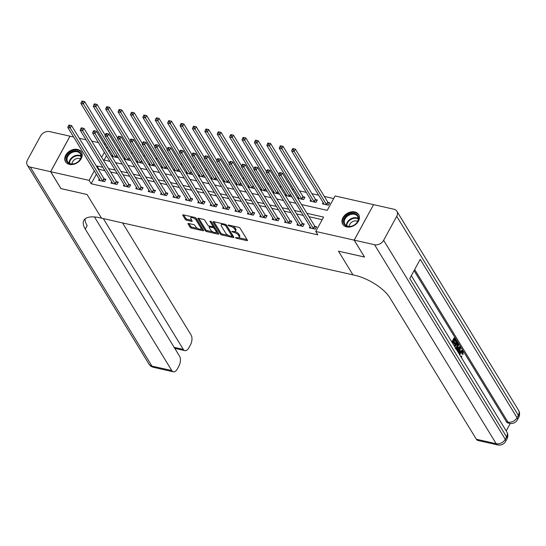<?xml version="1.0" encoding="UTF-8"?>
<svg xmlns="http://www.w3.org/2000/svg" width="546" height="546" viewBox="0 0 546 546"><rect width="100%" height="100%" fill="white"/><g stroke="black" fill="none" stroke-linecap="round" stroke-linejoin="round"><path stroke-width="0.82" d="M235.503 237.667L236.473 238.288L246.812 240.615A1.174 0.478 -151.4 0 0 247.44 240.513A1.174 0.478 -151.4 0 0 247.386 240.172L240.069 228.214A1.174 0.478 -151.4 0 0 238.691 227.334L228.351 225L227.948 225.307L230.255 226.228A3.754 1.522 -151.4 0 1 234.671 229.061L235.278 230.057A3.754 1.522 -151.4 0 1 235.463 231.149A3.754 1.522 -151.4 0 1 233.463 231.477L231.729 231.49L234.036 232.412A3.754 1.522 -151.4 0 1 238.445 235.237L239.059 236.234A3.754 1.522 -151.4 0 1 239.237 237.326A3.754 1.522 -151.4 0 1 237.244 237.66L235.503 237.667M77.559 149.427A9.323 6.975 148.6 0 1 81.436 152.047A9.323 6.975 148.6 0 1 79.491 160.974A9.323 6.975 148.6 0 1 69.403 164.394A9.323 6.975 148.6 0 1 65.527 161.773A9.323 6.975 148.6 0 1 67.472 152.846A9.323 6.975 148.6 0 1 77.559 149.427M354.777 211.937A9.323 6.975 148.6 0 1 358.654 214.558A9.323 6.975 148.6 0 1 356.709 223.485A9.323 6.975 148.6 0 1 346.621 226.904A9.323 6.975 148.6 0 1 342.745 224.283A9.323 6.975 148.6 0 1 344.69 215.356A9.323 6.975 148.6 0 1 354.777 211.937M188.609 223.457A1.174 0.478 -151.4 0 0 187.981 223.56A1.174 0.478 -151.4 0 0 188.036 223.901L190.09 227.252A1.174 0.478 -151.4 0 0 191.469 228.139L202.955 230.726A1.174 0.478 -151.4 0 0 203.583 230.624A1.174 0.478 -151.4 0 0 203.522 230.282L196.212 218.325A1.174 0.478 -151.4 0 0 194.833 217.445L183.347 214.851A1.174 0.478 -151.4 0 0 182.726 214.953A1.174 0.478 -151.4 0 0 182.78 215.295L185.258 219.349A1.174 0.478 -151.4 0 0 186.636 220.236L191.55 221.342A1.174 0.478 -151.4 0 0 192.178 221.239A1.174 0.478 -151.4 0 0 192.117 220.898L190.888 218.885A3.139 1.269 -151.4 0 1 190.738 217.97A3.139 1.269 -151.4 0 1 193.243 217.956A3.139 1.269 -151.4 0 1 196.103 220.058L200.914 227.935A3.139 1.269 -151.4 0 1 201.065 228.849A3.139 1.269 -151.4 0 1 198.56 228.863A3.139 1.269 -151.4 0 1 195.707 226.761L194.902 225.45A1.174 0.478 -151.4 0 0 193.523 224.563L188.609 223.457M60.975 188.568L87.039 194.492L61.009 188.616L50.662 171.697L70.018 136.2L73.642 137.019M364.53 257.016L338.472 251.18L352.955 274.87L101.522 218.175L87.039 194.492L101.522 218.175L99.741 217.772A29.88 12.108 -151.4 0 0 83.845 220.393A29.88 12.108 -151.4 0 0 85.285 229.102L171.758 370.557A7.173 3.767 102.7 0 0 173.321 371.799A7.173 3.767 102.7 0 0 177.382 368.864L178.924 366.032A7.173 3.767 102.7 0 0 179.579 356.217L94.444 216.953M364.51 257.05L354.163 240.131L315.731 231.463L323.573 217.076L306.907 213.315M96.369 174.201L91.162 183.749L317.799 234.848L315.731 231.463M91.162 183.749L89.094 180.364L50.662 171.697M220.366 234.084A1.174 0.478 -151.4 0 0 221.744 234.964L233.231 237.558A1.174 0.478 -151.4 0 0 233.859 237.455A1.174 0.478 -151.4 0 0 233.804 237.114L226.494 225.15A1.174 0.478 -151.4 0 0 225.109 224.27L213.623 221.676A1.174 0.478 -151.4 0 0 213.001 221.778A1.174 0.478 -151.4 0 0 213.056 222.126L220.366 234.084L220.891 233.122A1.174 0.478 -151.4 0 0 222.27 234.009L228.344 235.374M218.093 234.145L206.606 231.552A1.174 0.478 -151.4 0 1 205.228 230.671L197.918 218.707A1.174 0.478 -151.4 0 1 197.864 218.366A1.174 0.478 -151.4 0 1 198.485 218.263L203.399 219.376A1.174 0.478 -151.4 0 1 204.784 220.256L207.746 225.109A1.174 0.478 -151.4 0 0 209.125 225.989L212.387 226.726A1.174 0.478 -151.4 0 0 213.008 226.624A1.174 0.478 -151.4 0 0 212.954 226.283L209.869 221.232L211.234 221.54L218.666 233.695A1.174 0.478 -151.4 0 1 218.721 234.036A1.174 0.478 -151.4 0 1 218.093 234.145L218.489 233.415M322.16 219.669L308.975 216.701M303.276 215.417L296.58 213.902M290.882 212.619L284.179 211.111M278.48 209.821L271.778 208.313M266.086 207.03L259.384 205.514M253.685 204.231L246.983 202.723M241.291 201.44L234.589 199.925M228.89 198.642L222.188 197.133M216.496 195.843L209.794 194.335M204.095 193.052L197.393 191.537M191.701 190.254L184.998 188.745M179.3 187.462L172.597 185.947M166.899 184.664L160.203 183.156M154.504 181.866L147.802 180.357M142.103 179.074L135.408 177.566M129.709 176.276L123.007 174.768M117.308 173.485L110.606 171.97M104.914 170.686L99.01 169.356L98.683 169.956M310.08 226.535L309.37 227.832L315.322 229.17L316.632 226.774L315.015 226.413M297.679 223.744L296.976 225.034L302.928 226.378L304.231 223.976L302.62 223.614M285.285 220.946L284.575 222.242L290.527 223.58L291.837 221.185L290.219 220.823M272.884 218.147L272.181 219.444L278.132 220.789L279.436 218.386L277.825 218.025M260.49 215.356L259.78 216.646L265.731 217.99L267.042 215.595L265.424 215.226M248.089 212.558L247.386 213.855L253.337 215.192L254.641 212.797L253.03 212.435M235.688 209.766L234.985 211.056L240.936 212.401L242.247 209.998L240.629 209.637M223.294 206.968L222.591 208.265L228.535 209.603L229.846 207.207L228.235 206.845M210.893 204.177L210.19 205.467L216.141 206.811L217.451 204.409L215.834 204.047M198.498 201.378L197.788 202.675L203.74 204.013L205.05 201.617L203.44 201.249M186.097 198.58L185.394 199.877L191.346 201.221L192.649 198.819L191.039 198.457M173.703 195.789L172.993 197.079L178.945 198.423L180.255 196.028L178.638 195.659M161.302 192.991L160.599 194.287L166.55 195.625L167.854 193.229L166.243 192.868M148.908 190.199L148.198 191.489L154.149 192.834L155.46 190.431L153.842 190.069M136.507 187.401L135.804 188.698L141.755 190.035L143.059 187.64L141.448 187.271M124.113 184.603L123.403 185.899L129.354 187.244L130.665 184.841L129.047 184.48M111.712 181.811L111.009 183.101L116.96 184.446L118.264 182.05L116.653 181.681M99.311 179.013L98.608 180.31L104.559 181.647L105.869 179.252L104.252 178.89M333.667 198.567L324.344 196.464M318.646 195.181L311.943 193.666M306.251 192.383L299.549 190.875M293.85 189.585L292.171 189.209M281.456 186.793L279.77 186.411M269.055 183.995L267.376 183.62M256.661 181.204L254.975 180.822M244.26 178.405L242.581 178.023M231.859 175.607L230.18 175.232M219.465 172.816L217.779 172.434M207.064 170.018L205.385 169.642M194.669 167.226L192.984 166.844M182.268 164.428L180.59 164.053M169.874 161.63L168.188 161.254M157.473 158.838L155.794 158.456M145.079 156.04L143.393 155.665M132.678 153.249L130.999 152.866M120.284 150.45L118.598 150.075M109.446 150.218L108.763 151.467M106.45 155.712L104.088 160.039M323.157 202.552L322.447 203.849L328.399 205.187L329.709 202.791L328.098 202.423M310.756 199.754L310.053 201.051L316.004 202.395L317.308 199.993L315.697 199.631M297.707 198.266L303.603 199.597L304.914 197.202L303.296 196.833M298.362 196.963L297.679 198.212M291.537 196.205L291.209 196.799L285.312 195.475M285.961 194.164L285.278 195.42M279.136 193.407L278.808 194.007L272.911 192.677M273.566 191.373L272.877 192.622M266.735 190.609L266.414 191.209L260.517 189.878M261.165 188.575L260.483 189.831M254.34 187.817L254.013 188.418L248.116 187.087M248.764 185.776L248.082 187.032M241.939 185.019L241.619 185.62L235.722 184.289M236.37 182.985L235.688 184.241M229.545 182.227L229.218 182.821L223.321 181.497M223.969 180.187L223.287 181.443M217.144 179.429L216.817 180.03L210.92 178.699M211.575 177.395L210.893 178.644M204.75 176.631L204.422 177.232L198.526 175.901M199.174 174.597L198.491 175.853M192.349 173.84L192.021 174.44L186.125 173.109M186.78 171.806L186.097 173.055M179.955 171.041L179.627 171.642L173.73 170.311M174.379 169.007L173.696 170.263M167.554 168.25L167.226 168.851L161.329 167.52M161.985 166.209L161.302 167.465M155.16 165.452L154.832 166.052L148.935 164.721M149.584 163.418L148.901 164.667M142.759 162.66L142.431 163.254L136.534 161.93M137.189 160.62L136.5 161.875M130.364 159.862L130.037 160.463L124.14 159.132M124.788 157.828L124.106 159.077M117.963 157.064L117.636 157.664L111.739 156.333M112.394 155.03L111.705 156.286M373.546 204.682L354.163 240.131M79.334 138.302L86.036 139.81M91.735 141.1L98.437 142.608M104.136 143.891L105.815 144.274M301.563 204.566L327.238 210.36L335.08 195.966L373.519 204.634M103.194 159.841L109.896 161.35M115.588 162.633L122.29 164.148M127.989 165.431L134.691 166.939M140.383 168.229L147.086 169.738M152.784 171.021L159.487 172.536M165.185 173.819L171.881 175.327M177.58 176.611L184.282 178.126M189.981 179.409L196.676 180.917M202.375 182.207L209.077 183.715M214.776 184.998L221.478 186.514M227.17 187.797L233.872 189.305M239.571 190.588L246.273 192.103M251.965 193.386L258.668 194.895M264.366 196.185L271.069 197.693M276.761 198.976L283.463 200.484M289.162 201.774L295.864 203.283M107.378 146.833L106.695 148.082M104.382 152.334L101.658 157.33M102.846 167.301L96.942 165.97L96.615 166.571M94.301 170.816L89.094 180.364M301.208 212.032L294.506 210.517M288.814 209.234L282.111 207.726M276.413 206.443L269.71 204.927M264.018 203.644L257.316 202.136M251.617 200.846L244.915 199.338M239.223 198.055L232.521 196.54M226.822 195.256L220.12 193.748M214.421 192.465L207.726 190.95M202.027 189.667L195.325 188.158M189.626 186.869L182.93 185.36M177.232 184.077L170.529 182.562M164.831 181.279L158.128 179.77M152.436 178.487L145.734 176.972M140.035 175.689L133.333 174.181M127.641 172.891L120.939 171.383M115.24 170.099L108.538 168.591M99.01 169.356L96.942 165.97M239.237 237.326L239.762 236.37A3.754 1.522 -151.4 0 0 239.578 235.271L239.059 236.234M234.889 231.538A3.754 1.522 -151.4 0 1 238.971 234.275L239.578 235.271M235.463 231.149L235.981 230.194A3.754 1.522 -151.4 0 0 235.804 229.095L235.278 230.057M232.616 225.962A3.754 1.522 -151.4 0 1 235.196 228.098L235.804 229.095M238.691 237.708L247.024 239.585M213.936 221.751L220.891 233.122M232.084 236.22L233.442 236.527M231.593 236.384L231.989 236.07L225.573 225.573L223.198 224.638A3.754 1.522 -151.4 0 0 221.198 224.966A3.754 1.522 -151.4 0 0 221.383 226.064L225.771 233.238A3.754 1.522 -151.4 0 0 230.18 236.063L231.593 236.384M232.33 235.449L231.989 236.07M226.256 224.877L232.514 235.114M222.277 223.628A3.754 1.522 -151.4 0 0 221.724 224.01L221.198 224.966M218.304 233.115L215.752 232.535M212.92 231.9L207.132 230.589L206.606 231.552M198.799 218.339L205.753 229.709A1.174 0.478 -151.4 0 0 207.132 230.589M213.008 226.624L213.534 225.662A1.174 0.478 -151.4 0 0 213.479 225.321L211.022 221.307M210.824 230.139A3.139 1.269 -151.4 0 0 213.677 232.241A3.139 1.269 -151.4 0 0 216.182 232.227A3.139 1.269 -151.4 0 0 216.032 231.313L214.332 228.542A1.174 0.478 -151.4 0 0 212.954 227.655L209.691 226.924A1.174 0.478 -151.4 0 0 209.07 227.027A1.174 0.478 -151.4 0 0 209.125 227.368L210.824 230.139M216.182 232.227L216.707 231.272A3.139 1.269 -151.4 0 0 216.55 230.357L216.032 231.313M213.029 226.597L213.479 226.699A1.174 0.478 -151.4 0 1 214.858 227.58L216.55 230.357M201.065 228.849L201.583 227.887A3.139 1.269 -151.4 0 0 201.433 226.972L200.914 227.935M194.615 217.39A3.139 1.269 -151.4 0 1 196.621 219.103L201.433 226.972M191.639 216.721A3.139 1.269 -151.4 0 0 191.264 217.015L190.738 217.97M183.661 214.919L185.776 218.386A1.174 0.478 -151.4 0 0 187.162 219.274L191.762 220.311M188.916 223.526L190.615 226.297A1.174 0.478 -151.4 0 0 191.994 227.177L197.707 228.467M200.689 229.143L203.167 229.695M292.745 148.58L292.219 149.543L293.216 149.761L293.734 148.805L292.745 148.58L295.413 149.133L294.103 151.529L291.625 150.969L323.976 203.897A1.194 0.485 28.6 0 1 324.058 204.136L324.065 204.211M329.293 203.556L327.989 202.327A1.194 0.485 28.6 0 1 327.764 202.061L295.413 149.133L293.734 148.805M326.788 204.825L326.685 204.73A1.194 0.485 28.6 0 1 326.46 204.457L293.216 149.761M291.625 150.969L292.219 149.543M279.668 172.563L279.142 173.526L280.139 173.751L280.658 172.789L279.668 172.563L282.337 173.116L281.026 175.519L313.384 228.446A1.194 0.485 -151.4 0 0 313.609 228.713L313.711 228.808M280.139 173.751L281.026 175.519L278.549 174.959L310.899 227.887A1.194 0.485 -151.4 0 1 310.981 228.119L310.988 228.194M280.658 172.789L282.337 173.116L314.687 226.044A1.194 0.485 -151.4 0 0 314.912 226.31L316.216 227.539M279.142 173.526L278.549 174.959M280.344 145.789L279.825 146.744L280.815 146.97L281.34 146.007L280.344 145.789L283.012 146.335L281.702 148.737L279.224 148.178L311.582 201.105A1.194 0.485 28.6 0 1 311.664 201.338L311.664 201.413M316.892 200.757L315.595 199.536A1.194 0.485 28.6 0 1 315.37 199.263L283.012 146.335L281.34 146.007M314.387 202.027L314.284 201.931A1.194 0.485 28.6 0 1 314.059 201.665L280.815 146.97M279.224 148.178L279.825 146.744M267.95 142.991L267.424 143.946L268.42 144.171L268.939 143.216L267.95 142.991L270.611 143.543L269.308 145.939L266.83 145.379L299.181 198.307A1.194 0.485 28.6 0 1 299.263 198.546L299.269 198.621M304.497 197.966L303.194 196.737A1.194 0.485 28.6 0 1 302.969 196.471L270.611 143.543L268.939 143.216M301.993 199.235L301.89 199.133A1.194 0.485 28.6 0 1 301.665 198.867L268.42 144.171M266.83 145.379L267.424 143.946M255.548 140.192L255.03 141.155L256.019 141.38L256.545 140.418L255.548 140.192L258.217 140.745L256.907 143.148L254.429 142.588L286.786 195.516A1.194 0.485 28.6 0 1 286.868 195.748L286.868 195.823M278.781 174.392L258.217 140.745L256.545 140.418M289.592 196.437L289.489 196.342A1.194 0.485 28.6 0 1 289.264 196.069L256.019 141.38M254.429 142.588L255.03 141.155M267.267 169.772L266.748 170.727L267.738 170.953L268.263 169.997L267.267 169.772L269.936 170.325L268.625 172.72L300.983 225.648A1.194 0.485 -151.4 0 0 301.208 225.914L301.31 226.017M267.738 170.953L268.625 172.72L266.148 172.161L298.505 225.089A1.194 0.485 -151.4 0 1 298.587 225.327L298.587 225.402M268.263 169.997L269.936 170.325L302.293 223.246A1.194 0.485 -151.4 0 0 302.518 223.519L303.815 224.74M266.748 170.727L266.148 172.161M254.873 166.974L254.347 167.936L255.344 168.161L255.862 167.199L254.873 166.974L257.535 167.526L256.231 169.922L288.588 222.85A1.194 0.485 -151.4 0 0 288.814 223.123L288.916 223.218M255.344 168.161L256.231 169.922L253.754 169.369L286.104 222.29A1.194 0.485 -151.4 0 1 286.186 222.529L286.193 222.604M255.862 167.199L257.535 167.526L289.892 220.454A1.194 0.485 -151.4 0 0 290.117 220.72L291.421 221.949M254.347 167.936L253.754 169.369M242.472 164.182L241.953 165.138L242.943 165.363L243.468 164.401L242.472 164.182L245.14 164.728L243.83 167.131L276.187 220.058A1.194 0.485 -151.4 0 0 276.413 220.325L276.515 220.42M242.943 165.363L243.83 167.131L241.352 166.571L273.71 219.499A1.194 0.485 -151.4 0 1 273.792 219.731L273.792 219.806M243.468 164.401L245.14 164.728L277.498 217.656A1.194 0.485 -151.4 0 0 277.723 217.929L279.02 219.151M241.953 165.138L241.352 166.571M243.154 137.401L242.629 138.356L243.618 138.582L244.144 137.626L243.154 137.401L245.816 137.954L244.512 140.349L242.028 139.79L274.385 192.718A1.194 0.485 28.6 0 1 274.467 192.956L274.474 193.031M266.387 171.594L245.816 137.954L244.144 137.626M277.197 193.646L277.095 193.543A1.194 0.485 28.6 0 1 276.87 193.277L243.618 138.582M242.028 139.79L242.629 138.356M230.078 161.384L229.552 162.346L230.542 162.565L231.067 161.609L230.078 161.384L232.739 161.937L231.436 164.332L263.786 217.26A1.194 0.485 -151.4 0 0 264.018 217.533L264.121 217.629M230.542 162.565L231.436 164.332L228.951 163.773L261.309 216.701A1.194 0.485 -151.4 0 1 261.391 216.939L261.397 217.015M231.067 161.609L232.739 161.937L265.097 214.865A1.194 0.485 -151.4 0 0 265.322 215.131L266.625 216.359M229.552 162.346L228.951 163.773M357.432 215.104A8.067 6.033 148.6 0 1 355.064 224.502A8.067 6.033 148.6 0 1 344.622 224.815A8.067 6.033 148.6 0 1 346.997 215.411A8.067 6.033 148.6 0 1 357.432 215.104M345.304 224.795A7.473 5.59 -31.4 0 0 354.566 224.795A7.473 5.59 -31.4 0 0 357.61 216.4A7.473 5.59 -31.4 0 0 357.166 215.806A7.473 5.59 -31.4 0 0 347.904 215.8A7.473 5.59 -31.4 0 0 344.86 224.194A7.473 5.59 -31.4 0 0 345.304 224.795M358.934 215.131L359.015 215.26A9.262 6.927 -31.4 0 0 358.934 215.131A9.262 6.927 -31.4 0 0 358.381 214.387A9.262 6.927 -31.4 0 0 346.901 214.38A9.262 6.927 -31.4 0 0 343.127 224.788A9.262 6.927 -31.4 0 0 343.216 224.938M357.61 221.355A5.317 3.979 -31.4 0 0 352.184 221.847A5.317 3.979 -31.4 0 0 349.269 226.454M74.099 163.814A8.067 6.033 148.6 0 1 66.25 159.384A8.067 6.033 148.6 0 1 73.519 151.092A8.067 6.033 148.6 0 1 81.374 155.521A8.067 6.033 148.6 0 1 74.099 163.814M73.751 151.897A7.473 5.59 -31.4 0 0 67.643 161.691A7.473 5.59 -31.4 0 0 74.29 163.684A7.473 5.59 -31.4 0 0 80.392 153.897A7.473 5.59 -31.4 0 0 73.751 151.897M80.392 158.845A5.317 3.979 -31.4 0 0 76.849 158.538A5.317 3.979 -31.4 0 0 72.052 163.943M81.804 152.771A9.262 6.927 -31.4 0 0 81.716 152.621A9.262 6.927 -31.4 0 0 73.478 150.15A9.262 6.927 -31.4 0 0 65.909 162.285A9.262 6.927 -31.4 0 0 66.005 162.428M460.558 356.251L461.602 356.128L461.848 356.893L461.295 357.453M459.247 352.552L461.452 350.443L462.244 350.621L463.001 351.235L463.042 354.477L461.807 353.897L461.711 351.528M456.572 349.727L459.507 346.778L460.298 346.956L460.694 347.604L458.94 353.603M458.019 352.088L457.377 350.832M451.849 342.008L454.088 337.913L454.879 338.09L456.627 340.95L456.265 341.619L455.473 341.441L454.545 339.919M456.265 341.619L454.866 339.325L453.903 341.1L455.207 343.229L454.845 343.898L454.047 343.721L453.214 342.356M506.197 430.903L510.237 423.484M497.747 444.949A7.173 7.173 0 0 0 505.623 441.386A7.173 2.907 28.6 0 0 505.275 439.298A7.173 5.364 148.6 0 1 496.191 443.707A7.173 3.767 102.7 0 0 497.747 444.949L477.914 440.479A7.173 3.767 -77.3 0 1 476.351 439.237L496.191 443.707L374.542 244.724A7.173 5.364 -31.4 0 0 383.633 240.308L505.275 439.298L506.586 436.896L409.766 278.521L420.229 259.336L517.048 417.71A7.173 5.364 148.6 0 1 507.957 422.126A7.173 3.767 102.7 0 0 509.52 423.362L508.033 423.027A7.173 3.767 -77.3 0 1 506.47 421.785L507.957 422.126L414.673 269.526M414.066 270.639L506.47 421.785M454.142 345.755L456.374 341.66L457.173 341.837L458.551 345.031L457.657 348.02L456.463 349.549M374.542 244.724L354.211 240.138L364.557 257.064L338.472 251.18L352.955 274.87L354.736 275.273A29.88 12.108 28.6 0 1 389.878 297.782L476.351 439.237M383.633 240.308L396.71 216.325A7.173 5.364 -31.4 0 0 396.881 211.241A7.173 5.364 -31.4 0 0 393.898 209.227L373.566 204.641L354.211 240.138M454.845 343.898L453.535 341.762L452.675 343.352M452.32 342.779L454.879 338.09M454.613 346.526L457.173 341.837M456.06 348.894L457.309 347.433L458.005 344.69L457.159 343.072L454.961 347.099M455.268 348.717L456.517 347.256L457.214 344.512L456.838 343.666M457.309 347.433L456.517 347.256M458.005 344.69L457.214 344.512M457.664 343.898L456.865 343.721M458.579 353.016L458.852 352.129L457.794 350.395L457.295 350.914M456.941 350.327L460.298 346.956M459.384 348.73L458.258 349.904L459.111 351.29L460.135 347.945L459.384 348.73M458.852 352.129L458.06 351.952M458.544 350.368L458.886 349.256M460.879 356.77L461.602 356.128M463.042 354.477L462.598 354.074L462.619 351.87C461.991 351.167 461.322 351.488 460.619 352.846L459.862 355.105M462.141 351.46L462.619 351.87L461.827 351.692M462.598 354.074L461.807 353.897M459.459 354.45L460.271 352.272L459.479 352.095M460.271 352.272L462.244 350.621M50.614 171.69L69.97 136.186L49.631 131.606A7.173 5.364 -31.4 0 0 40.547 136.022L27.471 160.005A7.173 5.364 -31.4 0 0 27.3 165.083A7.173 5.364 -31.4 0 0 30.283 167.103L50.614 171.69L60.954 188.609M103.317 218.584L183.292 349.406A7.173 3.767 102.7 0 0 184.855 350.641A7.173 3.767 102.7 0 0 188.916 347.706L190.458 344.881A7.173 3.767 102.7 0 0 191.114 335.06L122.557 222.918M85.135 218.857A29.88 12.108 -151.4 0 0 87.169 225.648L85.285 229.102M230.753 134.603L230.235 135.565L231.224 135.79L231.75 134.828L230.753 134.603L233.422 135.155L232.111 137.551L229.634 136.998L261.991 189.919A1.194 0.485 28.6 0 1 262.073 190.158L262.073 190.233M253.986 168.796L233.422 135.155L231.75 134.828M264.796 190.847L264.694 190.752A1.194 0.485 28.6 0 1 264.469 190.479L231.224 135.79M229.634 136.998L230.235 135.565M218.359 131.811L217.834 132.767L218.823 132.992L219.349 132.03L218.359 131.811L221.021 132.357L219.717 134.76L217.233 134.2L249.59 187.128A1.194 0.485 28.6 0 1 249.672 187.36L249.679 187.435M241.591 166.004L221.021 132.357L219.349 132.03M252.402 188.049L252.3 187.954A1.194 0.485 28.6 0 1 252.068 187.688L218.823 132.992M217.233 134.2L217.834 132.767M205.958 129.013L205.439 129.975L206.429 130.194L206.948 129.238L205.958 129.013L208.627 129.566L207.316 131.961L204.839 131.402L237.196 184.33A1.194 0.485 28.6 0 1 237.278 184.568L237.278 184.644M229.19 163.206L208.627 129.566L206.948 129.238M240.001 185.258L239.899 185.162A1.194 0.485 28.6 0 1 239.674 184.889L206.429 130.194M204.839 131.402L205.439 129.975M193.564 126.215L193.038 127.177L194.028 127.402L194.553 126.44L193.564 126.215L196.226 126.768L194.922 129.17L192.438 128.61L224.795 181.538A1.194 0.485 28.6 0 1 224.877 181.77L224.877 181.845M216.796 160.415L196.226 126.768L194.553 126.44M227.607 182.46L227.498 182.364A1.194 0.485 28.6 0 1 227.273 182.098L194.028 127.402M192.438 128.61L193.038 127.177M181.163 123.423L180.637 124.379L181.634 124.604L182.152 123.649L181.163 123.423L183.831 123.976L182.521 126.372L180.043 125.812L212.394 178.74A1.194 0.485 28.6 0 1 212.483 178.979L212.483 179.054M204.395 157.617L183.831 123.976L182.152 123.649M215.206 179.668L215.104 179.566A1.194 0.485 28.6 0 1 214.878 179.3L181.634 124.604M180.043 125.812L180.637 124.379M217.677 158.586L217.158 159.548L218.147 159.773L218.673 158.811L217.677 158.586L220.345 159.139L219.035 161.541L251.392 214.469A1.194 0.485 -151.4 0 0 251.617 214.735L251.72 214.831M218.147 159.773L219.035 161.541L216.557 160.981L248.915 213.909A1.194 0.485 -151.4 0 1 248.996 214.141L248.996 214.216M218.673 158.811L220.345 159.139L252.702 212.066A1.194 0.485 -151.4 0 0 252.928 212.339L254.224 213.561M217.158 159.548L216.557 160.981M205.282 155.794L204.757 156.75L205.746 156.975L206.272 156.019L205.282 155.794L207.944 156.347L206.641 158.743L238.991 211.671A1.194 0.485 -151.4 0 0 239.223 211.937L239.325 212.039M205.746 156.975L206.641 158.743L204.156 158.183L236.514 211.111A1.194 0.485 -151.4 0 1 236.595 211.35L236.595 211.425M206.272 156.019L207.944 156.347L240.301 209.275A1.194 0.485 -151.4 0 0 240.527 209.541L241.83 210.77M204.757 156.75L204.156 158.183M192.881 152.996L192.356 153.958L193.352 154.184L193.871 153.221L192.881 152.996L195.55 153.549L194.24 155.951L226.597 208.872A1.194 0.485 -151.4 0 0 226.822 209.145L226.924 209.241M193.352 154.184L194.24 155.951L191.762 155.392L224.119 208.313A1.194 0.485 -151.4 0 1 224.201 208.552L224.201 208.627M193.871 153.221L195.55 153.549L227.9 206.477A1.194 0.485 -151.4 0 0 228.132 206.743L229.429 207.971M192.356 153.958L191.762 155.392M180.487 150.205L179.962 151.16L180.951 151.385L181.477 150.423L180.487 150.205L183.149 150.757L181.845 153.153L214.196 206.081A1.194 0.485 -151.4 0 0 214.421 206.347L214.53 206.443M180.951 151.385L181.845 153.153L179.361 152.593L211.718 205.521A1.194 0.485 -151.4 0 1 211.8 205.76L211.8 205.828M181.477 150.423L183.149 150.757L215.506 203.678A1.194 0.485 -151.4 0 0 215.731 203.951L217.028 205.173M179.962 151.16L179.361 152.593M168.086 147.406L167.561 148.369L168.557 148.587L169.076 147.632L168.086 147.406L170.755 147.959L169.444 150.355L201.802 203.283A1.194 0.485 -151.4 0 0 202.027 203.556L202.129 203.651M168.557 148.587L169.444 150.355L166.967 149.795L199.317 202.723A1.194 0.485 -151.4 0 1 199.406 202.962L199.406 203.037M169.076 147.632L170.755 147.959L203.105 200.887A1.194 0.485 -151.4 0 0 203.33 201.153L204.634 202.382M167.561 148.369L166.967 149.795M168.769 120.625L168.243 121.587L169.233 121.813L169.758 120.85L168.769 120.625L171.43 121.178L170.127 123.573L167.642 123.021L200 175.942A1.194 0.485 28.6 0 1 200.082 176.181L200.082 176.256M192.001 154.818L171.43 121.178L169.758 120.85M202.805 176.87L202.702 176.774A1.194 0.485 28.6 0 1 202.477 176.501L169.233 121.813M167.642 123.021L168.243 121.587M155.685 144.615L155.166 145.57L156.156 145.796L156.682 144.833L155.685 144.615L158.354 145.161L157.043 147.563L189.401 200.491A1.194 0.485 -151.4 0 0 189.626 200.757L189.728 200.853M156.156 145.796L157.043 147.563L154.566 147.004L186.923 199.932A1.194 0.485 -151.4 0 1 187.005 200.164L187.005 200.239M156.682 144.833L158.354 145.161L190.711 198.089A1.194 0.485 -151.4 0 0 190.936 198.362L192.233 199.583M155.166 145.57L154.566 147.004M156.368 117.834L155.842 118.789L156.839 119.014L157.357 118.052L156.368 117.834L159.036 118.38L157.726 120.782L155.248 120.222L187.599 173.15A1.194 0.485 28.6 0 1 187.688 173.389L187.688 173.457M179.6 152.027L159.036 118.38L157.357 118.052M190.411 174.072L190.308 173.976A1.194 0.485 28.6 0 1 190.083 173.71L156.839 119.014M155.248 120.222L155.842 118.789M143.291 141.817L142.765 142.772L143.762 142.997L144.28 142.042L143.291 141.817L145.959 142.369L144.649 144.765L177.006 197.693A1.194 0.485 -151.4 0 0 177.232 197.959L177.334 198.061M143.762 142.997L144.649 144.765L142.172 144.205L174.522 197.133A1.194 0.485 -151.4 0 1 174.604 197.372L174.611 197.447M144.28 142.042L145.959 142.369L178.31 195.297A1.194 0.485 -151.4 0 0 178.535 195.564L179.839 196.792M142.765 142.772L142.172 144.205M143.967 115.035L143.448 115.998L144.437 116.216L144.963 115.261L143.967 115.035L146.635 115.588L145.325 117.984L142.847 117.424L175.205 170.352A1.194 0.485 28.6 0 1 175.286 170.591L175.286 170.666M167.199 149.229L146.635 115.588L144.963 115.261M178.01 171.28L177.907 171.185A1.194 0.485 28.6 0 1 177.682 170.912L144.437 116.216M142.847 117.424L143.448 115.998M130.89 139.018L130.371 139.981L131.361 140.206L131.886 139.244L130.89 139.018L133.558 139.571L132.248 141.974L164.605 194.895A1.194 0.485 -151.4 0 0 164.831 195.168L164.933 195.263M131.361 140.206L132.248 141.974L129.771 141.414L162.128 194.342A1.194 0.485 -151.4 0 1 162.21 194.574L162.21 194.649M131.886 139.244L133.558 139.571L165.916 192.499A1.194 0.485 -151.4 0 0 166.141 192.765L167.438 193.994M130.371 139.981L129.771 141.414M131.572 112.237L131.047 113.199L132.043 113.425L132.562 112.462L131.572 112.237L134.241 112.79L132.931 115.192L130.453 114.633L162.804 167.561A1.194 0.485 28.6 0 1 162.885 167.793L162.892 167.868M154.805 146.437L134.241 112.79L132.562 112.462M165.615 168.482L165.513 168.386A1.194 0.485 28.6 0 1 165.288 168.12L132.043 113.425M130.453 114.633L131.047 113.199M118.496 136.227L117.97 137.183L118.967 137.408L119.485 136.452L118.496 136.227L121.157 136.78L119.854 139.175L152.211 192.103A1.194 0.485 -151.4 0 0 152.436 192.369L152.539 192.472M118.967 137.408L119.854 139.175L117.376 138.616L149.727 191.544A1.194 0.485 -151.4 0 1 149.809 191.782L149.816 191.858M119.485 136.452L121.157 136.78L153.515 189.701A1.194 0.485 -151.4 0 0 153.74 189.974L155.044 191.196M117.97 137.183L117.376 138.616M119.171 109.446L118.653 110.401L119.642 110.626L120.168 109.671L119.171 109.446L121.84 109.999L120.529 112.394L118.052 111.834L150.409 164.762A1.194 0.485 28.6 0 1 150.491 165.001L150.491 165.076M142.404 143.639L121.84 109.999L120.168 109.671M153.214 165.691L153.112 165.588A1.194 0.485 28.6 0 1 152.887 165.322L119.642 110.626M118.052 111.834L118.653 110.401M106.095 133.429L105.576 134.391L106.566 134.616L107.091 133.654L106.095 133.429L108.763 133.982L107.453 136.377L139.81 189.305A1.194 0.485 -151.4 0 0 140.035 189.578L140.138 189.674M106.566 134.616L107.453 136.377L104.975 135.824L137.333 188.745A1.194 0.485 -151.4 0 1 137.415 188.984L137.415 189.059M107.091 133.654L108.763 133.982L141.121 186.909A1.194 0.485 -151.4 0 0 141.346 187.176L142.643 188.404M105.576 134.391L104.975 135.824M106.777 106.647L106.252 107.61L107.241 107.835L107.767 106.873L106.777 106.647L109.439 107.2L108.135 109.603L105.658 109.043L138.008 161.971A1.194 0.485 28.6 0 1 138.09 162.203L138.097 162.278M130.009 140.848L109.439 107.2L107.767 106.873M140.82 162.892L140.718 162.797A1.194 0.485 28.6 0 1 140.493 162.524L107.241 107.835M105.658 109.043L106.252 107.61M93.7 130.637L93.175 131.593L94.165 131.818L94.69 130.856L93.7 130.637L96.362 131.183L95.059 133.586L127.409 186.514A1.194 0.485 -151.4 0 0 127.641 186.78L127.744 186.875M94.165 131.818L95.059 133.586L92.574 133.026L124.932 185.954A1.194 0.485 -151.4 0 1 125.014 186.186L125.02 186.261M94.69 130.856L96.362 131.183L128.719 184.111A1.194 0.485 -151.4 0 0 128.945 184.384L130.248 185.606M93.175 131.593L92.574 133.026M94.376 103.856L93.857 104.812L94.847 105.037L95.373 104.074L94.376 103.856L97.045 104.409L95.734 106.804L93.257 106.245L125.614 159.173A1.194 0.485 28.6 0 1 125.696 159.412L125.696 159.48M117.608 138.049L97.045 104.409L95.373 104.074M128.419 160.094L128.317 159.998A1.194 0.485 28.6 0 1 128.092 159.732L94.847 105.037M93.257 106.245L93.857 104.812M81.982 101.058L81.456 102.02L82.446 102.239L82.972 101.283L81.982 101.058L84.644 101.611L83.34 104.006L80.856 103.447L113.213 156.374A1.194 0.485 28.6 0 1 113.295 156.613L113.302 156.688M105.214 135.251L84.644 101.611L82.972 101.283M116.025 157.303L115.923 157.207A1.194 0.485 28.6 0 1 115.691 156.934L82.446 102.239M80.856 103.447L81.456 102.02M81.299 127.839L80.781 128.801L81.77 129.02L82.296 128.064L81.299 127.839L83.968 128.392L82.658 130.787L115.015 183.715A1.194 0.485 -151.4 0 0 115.24 183.988L115.343 184.084M81.77 129.02L82.658 130.787L80.18 130.228L112.537 183.156A1.194 0.485 -151.4 0 1 112.619 183.395L112.619 183.47M82.296 128.064L83.968 128.392L116.325 181.32A1.194 0.485 -151.4 0 0 116.551 181.586L117.847 182.814M80.781 128.801L80.18 130.228M68.905 125.041L68.38 126.003L69.369 126.228L69.895 125.266L68.905 125.041L71.567 125.594L70.263 127.996L102.614 180.924A1.194 0.485 -151.4 0 0 102.846 181.19L102.948 181.286M69.369 126.228L70.263 127.996L67.779 127.436L100.136 180.364A1.194 0.485 -151.4 0 1 100.218 180.596L100.225 180.671M69.895 125.266L71.567 125.594L103.924 178.522A1.194 0.485 -151.4 0 0 104.149 178.795L105.453 180.016M68.38 126.003L67.779 127.436M236.862 237.571L236.473 238.288M229.306 225.211L228.917 225.928M233.081 231.395L232.692 232.105M238.971 234.275L238.445 235.237M234.48 231.593L234.036 232.412M235.196 228.098L234.671 229.061M230.644 225.518L230.255 226.228M247.208 239.892L246.812 240.615M213.315 221.642L213.056 222.126M233.627 236.827L233.231 237.558M222.27 234.009L221.744 234.964M226.051 224.706L225.573 225.573M225 224.242L224.611 224.959M223.587 223.928L223.198 224.638M205.753 229.709L205.228 230.671M198.178 218.229L197.918 218.707M213.479 225.321L212.954 226.283M214.858 227.58L214.332 228.542M213.479 226.699L212.954 227.655M210.08 226.208L209.691 226.924M196.621 219.103L196.103 220.058M191.946 220.618L191.55 221.342M187.162 219.274L186.636 220.236M185.776 218.386L185.258 219.349M183.04 214.817L182.78 215.295M203.351 230.002L202.955 230.726M191.994 227.177L191.469 228.139M190.615 226.297L190.09 227.252M188.302 223.423L188.036 223.901M327.989 202.327L326.685 204.73M327.764 202.061L326.46 204.457M313.384 228.446L314.687 226.044M313.609 228.713L314.912 226.31M315.595 199.536L314.284 201.931M315.37 199.263L314.059 201.665M303.194 196.737L301.89 199.133M302.969 196.471L301.665 198.867M290.492 194.499L289.489 196.342M290.295 194.178L289.264 196.069M300.983 225.648L302.293 223.246M301.208 225.914L302.518 223.519M288.588 222.85L289.892 220.454M288.814 223.123L290.117 220.72M276.187 220.058L277.498 217.656M276.413 220.325L277.723 217.929M278.098 191.707L277.095 193.543M277.9 191.38L276.87 193.277M263.786 217.26L265.097 214.865M264.018 217.533L265.322 215.131M346.389 225.682A7.473 5.59 148.6 0 1 350.477 219.055A7.473 5.59 148.6 0 1 358.237 218.441M358.237 218.926A7.228 5.405 -31.4 0 0 350.778 219.547A7.228 5.405 -31.4 0 0 346.826 225.907M69.178 163.172A7.473 5.59 148.6 0 1 75.908 155.426A7.473 5.59 148.6 0 1 81.02 155.938M81.026 156.422A7.228 5.405 -31.4 0 0 76.119 155.958A7.228 5.405 -31.4 0 0 69.608 163.404M509.52 423.362A7.173 7.173 0 0 0 517.39 419.799A7.173 2.907 28.6 0 0 517.048 417.71L518.352 415.308L396.71 216.325M518.523 410.23A7.173 5.364 148.6 0 1 518.352 415.308A7.173 2.907 -151.4 0 1 518.7 417.403A7.173 7.173 0 0 0 518.523 410.23L396.881 211.241M506.756 431.811A7.173 5.364 148.6 0 1 506.586 436.896A7.173 2.907 -151.4 0 1 506.934 438.991A7.173 7.173 0 0 0 506.756 431.811L411.309 275.689M459.691 349.385L458.927 349.215M30.283 167.103L151.924 366.086L171.758 370.557M174.154 347.345L183.292 349.406M151.924 366.086A7.173 5.364 148.6 0 1 148.942 364.073A7.173 7.173 0 0 0 153.487 367.328A7.173 3.767 -77.3 0 1 151.924 366.086M265.697 188.909L264.694 190.752M265.499 188.588L264.469 190.479M253.303 186.118L252.3 187.954M253.105 185.79L252.068 187.688M240.902 183.32L239.899 185.162M240.704 182.999L239.674 184.889M228.501 180.521L227.498 182.364M228.31 180.2L227.273 182.098M216.107 177.73L215.104 179.566M215.909 177.409L214.878 179.3M251.392 214.469L252.702 212.066M251.617 214.735L252.928 212.339M238.991 211.671L240.301 209.275M239.223 211.937L240.527 209.541M226.597 208.872L227.9 206.477M226.822 209.145L228.132 206.743M214.196 206.081L215.506 203.678M214.421 206.347L215.731 203.951M201.802 203.283L203.105 200.887M202.027 203.556L203.33 201.153M203.706 174.932L202.702 176.774M203.515 174.611L202.477 176.501M189.401 200.491L190.711 198.089M189.626 200.757L190.936 198.362M191.312 172.14L190.308 173.976M191.114 171.813L190.083 173.71M177.006 197.693L178.31 195.297M177.232 197.959L178.535 195.564M178.911 169.342L177.907 171.185M178.713 169.021L177.682 170.912M164.605 194.895L165.916 192.499M164.831 195.168L166.141 192.765M166.516 166.544L165.513 168.386M166.318 166.223L165.288 168.12M152.211 192.103L153.515 189.701M152.436 192.369L153.74 189.974M154.115 163.752L153.112 165.588M153.917 163.431L152.887 165.322M139.81 189.305L141.121 186.909M140.035 189.578L141.346 187.176M141.721 160.954L140.718 162.797M141.523 160.633L140.493 162.524M127.409 186.514L128.719 184.111M127.641 186.78L128.945 184.384M129.32 158.163L128.317 159.998M129.122 157.835L128.092 159.732M116.926 155.364L115.923 157.207M116.728 155.044L115.691 156.934M115.015 183.715L116.325 181.32M115.24 183.988L116.551 181.586M102.614 180.924L103.924 178.522M102.846 181.19L104.149 178.795M232.555 235.353L232.03 236.309M209.575 226.092L209.07 227.027M517.39 419.799L518.7 417.403M505.623 441.386L506.934 438.991M174.788 348.375L184.855 350.641M27.3 165.083L148.942 364.073M153.487 367.328L173.321 371.799"/></g></svg>
